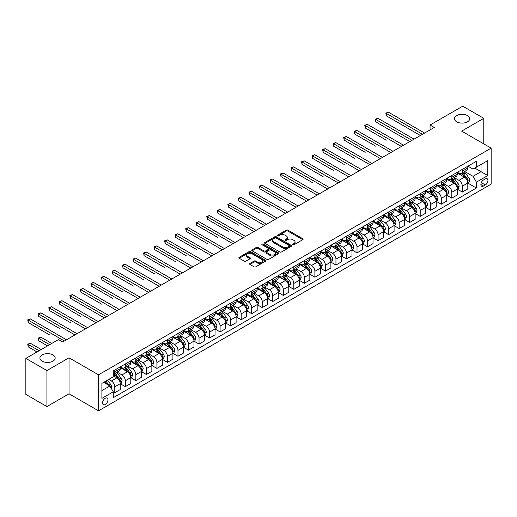 <?xml version="1.0" encoding="UTF-8"?>
<svg xmlns="http://www.w3.org/2000/svg" width="517" height="517" viewBox="0 0 517 517"><rect width="100%" height="100%" fill="white"/><g stroke="black" fill="none" stroke-linecap="round" stroke-linejoin="round"><path stroke-width="0.78" d="M292.835 244.761A0.821 0.472 0 0 0 293.992 244.761L302.781 239.688A1.17 0.672 0 0 0 303.124 239.209A1.17 0.672 0 0 0 302.781 238.731L287.898 230.136A1.17 0.672 0 0 0 286.244 230.136L277.455 235.209A0.821 0.472 0 0 0 277.215 235.545A0.821 0.472 0 0 0 277.455 235.881A0.821 0.472 0 0 0 278.611 235.881L279.749 235.222A3.742 2.158 0 0 1 285.041 235.222L286.282 235.939A3.742 2.158 0 0 1 287.381 237.465A3.742 2.158 0 0 1 286.282 238.996L285.145 239.649A0.821 0.472 0 0 0 284.906 239.985A0.821 0.472 0 0 0 285.145 240.321A0.821 0.472 0 0 0 286.302 240.321L287.439 239.662A3.742 2.158 0 0 1 292.732 239.662L293.973 240.379A3.742 2.158 0 0 1 295.071 241.904A3.742 2.158 0 0 1 293.973 243.436L292.835 244.089A0.821 0.472 0 0 0 292.596 244.425A0.821 0.472 0 0 0 292.835 244.761L292.835 244.089M52.941 354.927A7.626 4.401 0 0 0 44.63 353.971A7.626 4.401 0 0 0 39.919 358.035A7.626 4.401 0 0 0 42.155 361.15A7.626 4.401 0 0 0 50.466 362.107A7.626 4.401 0 0 0 55.17 358.035A7.626 4.401 0 0 0 52.941 354.927M467.471 115.595A7.626 4.401 0 0 0 459.161 114.638A7.626 4.401 0 0 0 454.456 118.71A7.626 4.401 0 0 0 456.692 121.818A7.626 4.401 0 0 0 465.003 122.775A7.626 4.401 0 0 0 469.707 118.71A7.626 4.401 0 0 0 467.471 115.595M105.261 404.494A3.813 2.204 120 0 0 107.749 401.134A3.813 2.204 120 0 0 107.168 398.077A3.813 2.204 120 0 0 105.261 398.264A3.813 2.204 120 0 0 102.767 401.625A3.813 2.204 120 0 0 103.355 404.682A3.813 2.204 120 0 0 105.261 404.494M249.937 263.463A1.17 0.672 0 0 0 249.595 263.941A1.17 0.672 0 0 0 249.937 264.42L254.112 266.83A1.17 0.672 0 0 0 255.766 266.83L265.525 261.195A1.17 0.672 0 0 0 265.867 260.717A1.17 0.672 0 0 0 265.525 260.245L250.635 251.65A1.17 0.672 0 0 0 248.981 251.65L239.222 257.279A1.17 0.672 0 0 0 238.88 257.757A1.17 0.672 0 0 0 239.222 258.235L244.27 261.15A1.17 0.672 0 0 0 245.924 261.15L250.099 258.739A1.17 0.672 0 0 0 250.441 258.261A1.17 0.672 0 0 0 250.099 257.783L247.598 256.342A3.128 1.809 0 0 1 246.68 255.062A3.128 1.809 0 0 1 248.612 253.395A3.128 1.809 0 0 1 252.025 253.782L261.822 259.444A3.128 1.809 0 0 1 262.739 260.717A3.128 1.809 0 0 1 260.807 262.39A3.128 1.809 0 0 1 257.401 261.996L255.766 261.053A1.17 0.672 0 0 0 254.112 261.053L249.937 263.463L249.937 264.42L254.112 262.029L254.112 261.053M69.032 357.796L46.911 370.566L25.85 358.404L25.85 394.4L46.911 406.562L69.032 393.792L98.521 410.821L98.521 374.819L69.032 357.796L69.032 393.792M483.776 143.881L483.776 118.341L461.662 131.111L491.15 148.14L98.521 374.819M483.776 118.341L462.715 106.179L430.066 125.03L430.066 129.896M25.85 358.404L58.499 339.553L62.712 341.983L434.28 127.466L430.066 125.03M279.833 251.979A1.17 0.672 0 0 0 281.487 251.979L291.245 246.35A1.17 0.672 0 0 0 291.588 245.872A1.17 0.672 0 0 0 291.245 245.394L276.356 236.799A1.17 0.672 0 0 0 274.701 236.799L264.943 242.434A1.17 0.672 0 0 0 264.601 242.912A1.17 0.672 0 0 0 264.943 243.384L279.833 251.979M262.416 244.935A0.821 0.472 0 0 1 263.25 245.052L278.366 253.782L268.627 259.405A1.17 0.672 0 0 1 266.972 259.405L252.083 250.81L252.083 249.86A1.17 0.672 0 0 0 251.74 250.331A1.17 0.672 0 0 0 252.083 250.81M252.083 249.86L256.264 247.443A1.17 0.672 0 0 1 257.918 247.443L263.954 250.932A1.17 0.672 0 0 0 265.609 250.932L268.375 249.33A1.17 0.672 0 0 0 268.717 248.851A1.17 0.672 0 0 0 268.375 248.38L262.093 244.748A0.821 0.472 0 0 1 261.854 244.412A0.821 0.472 0 0 1 262.358 243.979A0.821 0.472 0 0 1 263.25 244.082L278.385 252.819A1.17 0.672 0 0 1 278.728 253.298A1.17 0.672 0 0 1 278.385 253.769L278.385 252.819M485.334 178.927L483.485 180A3.697 2.133 120 0 0 481.068 183.257A3.697 2.133 120 0 0 481.637 186.217A3.697 2.133 120 0 0 483.485 186.03L485.334 184.963A3.697 2.133 120 0 0 487.751 181.706A3.697 2.133 120 0 0 487.182 178.746A3.697 2.133 120 0 0 485.334 178.927M98.521 410.821L491.15 184.136L491.15 148.14M467.937 166.164L473.036 169.104L476.403 167.159L476.403 161.272L113.262 370.928L113.262 376.815L101.888 383.381L101.888 398.368L113.262 391.796L113.262 397.683L476.403 188.026L476.403 182.139L473.036 176.303L464.66 171.47M476.403 167.159L487.777 160.593L487.777 175.573L476.403 182.139M46.911 370.566L46.911 406.562M474.806 168.083L481.036 171.683L481.036 164.484L487.777 160.593M473.036 176.303L481.036 171.683L487.777 175.573M101.888 390.581L109.895 385.96L103.659 382.36M113.262 391.847L114.78 392.72L114.78 386.839A4.769 2.753 -120 0 0 111.413 380.997L108.712 379.439M114.78 392.72L120.261 389.559L120.261 383.672A4.769 2.753 -120 0 0 116.887 377.837L113.262 375.743M120.383 383.795L125.314 386.638L125.314 380.758A4.769 2.753 -120 0 0 121.941 374.915L117.107 372.124M125.314 386.638L130.788 383.478L130.788 377.591A4.769 2.753 -120 0 0 127.421 371.755L120.261 367.619M130.917 377.714L135.848 380.564L135.848 374.676A4.769 2.753 -120 0 0 132.475 368.841L127.634 366.042M135.848 380.564L141.322 377.397L141.322 371.516A4.769 2.753 -120 0 0 137.949 365.674L130.788 361.538M141.451 371.633L146.376 374.482L146.376 368.595A4.769 2.753 -120 0 0 143.009 362.76L138.168 359.961M146.376 374.482L151.856 371.316L151.856 365.435A4.769 2.753 -120 0 0 148.482 359.593L141.322 355.463M151.979 365.551L156.91 368.401L156.91 362.514A4.769 2.753 -120 0 0 153.536 356.678L148.702 353.88M156.91 368.401L162.383 365.241L162.383 359.354A4.769 2.753 -120 0 0 159.016 353.512L151.856 349.382M162.512 359.477L167.443 362.32L167.443 356.433A4.769 2.753 -120 0 0 164.07 350.597L159.23 347.805M167.443 362.32L172.917 359.16L172.917 353.273A4.769 2.753 -120 0 0 169.55 347.437L162.383 343.301M173.046 353.395L177.971 356.239L177.971 350.352A4.769 2.753 -120 0 0 174.604 344.516L169.763 341.724M177.971 356.239L183.451 353.079L183.451 347.191A4.769 2.753 -120 0 0 180.078 341.356L172.917 337.22M183.574 347.314L188.505 350.158L188.505 344.27A4.769 2.753 -120 0 0 185.138 338.435L180.297 335.643M188.505 350.158L193.978 346.997L193.978 341.11A4.769 2.753 -120 0 0 190.611 335.274L183.451 331.138M194.108 341.233L199.039 344.076L199.039 338.189A4.769 2.753 -120 0 0 195.665 332.353L190.825 329.562M199.039 344.076L204.512 340.916L204.512 335.029A4.769 2.753 -120 0 0 201.145 329.193L193.978 325.057M204.642 335.152L209.566 337.995L209.566 332.114A4.769 2.753 -120 0 0 206.199 326.272L201.359 323.48M209.566 337.995L215.046 334.835L215.046 328.948A4.769 2.753 -120 0 0 211.673 323.112L204.512 318.976M215.169 329.07L220.1 331.914L220.1 326.033A4.769 2.753 -120 0 0 216.733 320.191L211.892 317.399M220.1 331.914L225.58 328.754L225.58 322.867A4.769 2.753 -120 0 0 222.207 317.031L215.046 312.895M225.703 322.989L230.634 325.839L230.634 319.952A4.769 2.753 -120 0 0 227.26 314.11L222.426 311.318M230.634 325.839L236.107 322.673L236.107 316.785A4.769 2.753 -120 0 0 232.74 310.95L225.58 306.814M236.237 316.908L241.168 319.758L241.168 313.871A4.769 2.753 -120 0 0 237.794 308.035L232.954 305.237M241.168 319.758L246.641 316.591L246.641 310.711A4.769 2.753 -120 0 0 243.268 304.868L236.107 300.732M246.771 310.827L251.695 313.677L251.695 307.789A4.769 2.753 -120 0 0 248.328 301.954L243.488 299.156M251.695 313.677L257.175 310.51L257.175 304.629A4.769 2.753 -120 0 0 253.802 298.787L246.641 294.658M257.298 304.746L262.229 307.596L262.229 301.708A4.769 2.753 -120 0 0 258.855 295.873L254.021 293.074M262.229 307.596L267.703 304.435L267.703 298.548A4.769 2.753 -120 0 0 264.336 292.706L257.175 288.576M267.832 298.671L272.763 301.514L272.763 295.627A4.769 2.753 -120 0 0 269.389 289.791L264.549 287M272.763 301.514L278.236 298.354L278.236 292.467A4.769 2.753 -120 0 0 274.87 286.631L267.703 282.495M278.366 292.59L283.29 295.433L283.29 289.546A4.769 2.753 -120 0 0 279.923 283.71L275.083 280.918M283.29 295.433L288.77 292.273L288.77 286.386A4.769 2.753 -120 0 0 285.397 280.55L278.236 276.414M288.893 286.508L293.824 289.352L293.824 283.465A4.769 2.753 -120 0 0 290.451 277.629L285.617 274.837M293.824 289.352L299.298 286.192L299.298 280.304A4.769 2.753 -120 0 0 295.931 274.469L288.77 270.333M299.427 280.427L304.358 283.271L304.358 277.383A4.769 2.753 -120 0 0 300.984 271.548L296.144 268.756M304.358 283.271L309.832 280.111L309.832 274.223A4.769 2.753 -120 0 0 306.465 268.388L299.298 264.252M309.961 274.346L314.885 277.19L314.885 271.309A4.769 2.753 -120 0 0 311.518 265.467L306.678 262.675M314.885 277.19L320.366 274.029L320.366 268.142A4.769 2.753 -120 0 0 316.992 262.306L309.832 258.17M320.488 268.265L325.419 271.108L325.419 265.227A4.769 2.753 -120 0 0 322.052 259.385L317.212 256.594M325.419 271.108L330.899 267.948L330.899 262.061A4.769 2.753 -120 0 0 327.526 256.225L320.366 252.089M331.022 262.184L335.953 265.034L335.953 259.146A4.769 2.753 -120 0 0 332.58 253.304L327.746 250.512M335.953 265.034L341.427 261.867L341.427 255.98A4.769 2.753 -120 0 0 338.06 250.144L330.899 246.008M341.556 256.102L346.48 258.952L346.48 253.065A4.769 2.753 -120 0 0 343.114 247.229L338.273 244.431M346.48 258.952L351.961 255.786L351.961 249.905A4.769 2.753 -120 0 0 348.587 244.063L341.427 239.933M352.083 250.021L357.014 252.871L357.014 246.984A4.769 2.753 -120 0 0 353.647 241.148L348.807 238.35M357.014 252.871L362.495 249.705L362.495 243.824A4.769 2.753 -120 0 0 359.121 237.982L351.961 233.852M362.617 243.946L367.548 246.79L367.548 240.903A4.769 2.753 -120 0 0 364.175 235.067L359.341 232.269M367.548 246.79L373.022 243.63L373.022 237.742A4.769 2.753 -120 0 0 369.655 231.907L362.495 227.771M373.151 237.865L378.082 240.709L378.082 234.821A4.769 2.753 -120 0 0 374.709 228.986L369.868 226.194M378.082 240.709L383.556 237.549L383.556 231.661A4.769 2.753 -120 0 0 380.189 225.826L373.022 221.69M383.685 231.784L388.61 234.628L388.61 228.74A4.769 2.753 -120 0 0 385.243 222.905L380.402 220.113M388.61 234.628L394.09 231.467L394.09 225.58A4.769 2.753 -120 0 0 390.716 219.744L383.556 215.608M394.212 225.703L399.143 228.546L399.143 222.659A4.769 2.753 -120 0 0 395.77 216.823L390.936 214.032M399.143 228.546L404.617 225.386L404.617 219.499A4.769 2.753 -120 0 0 401.25 213.663L394.09 209.527M404.746 219.622L409.677 222.465L409.677 216.578A4.769 2.753 -120 0 0 406.304 210.742L401.463 207.95M409.677 222.465L415.151 219.305L415.151 213.418A4.769 2.753 -120 0 0 411.784 207.582L404.617 203.446M415.28 213.54L420.205 216.384L420.205 210.503A4.769 2.753 -120 0 0 416.838 204.661L411.997 201.869M420.205 216.384L425.685 213.224L425.685 207.336A4.769 2.753 -120 0 0 422.311 201.501L415.151 197.365M425.808 207.459L430.739 210.303L430.739 204.422A4.769 2.753 -120 0 0 427.372 198.58L422.531 195.788M430.739 210.303L436.219 207.143L436.219 201.255A4.769 2.753 -120 0 0 432.845 195.42L425.685 191.284M436.342 201.378L441.272 204.228L441.272 198.341A4.769 2.753 -120 0 0 437.899 192.505L433.059 189.707M441.272 204.228L446.746 201.061L446.746 195.18A4.769 2.753 -120 0 0 443.379 189.338L436.219 185.202M446.875 195.297L451.8 198.147L451.8 192.259A4.769 2.753 -120 0 0 448.433 186.424L443.592 183.625M451.8 198.147L457.28 194.98L457.28 189.099A4.769 2.753 -120 0 0 453.907 183.257L446.746 179.128M457.403 189.216L462.334 192.065L462.334 186.178A4.769 2.753 -120 0 0 458.967 180.343L454.126 177.544M462.334 192.065L467.814 188.905L467.814 183.018A4.769 2.753 -120 0 0 464.44 177.176L457.28 173.046M457.403 172.239L458.967 173.143A4.769 2.753 -120 0 0 461.345 173.376A4.769 2.753 -120 0 0 462.334 171.198L462.334 169.395M446.875 178.32L448.433 179.225A4.769 2.753 -120 0 0 450.818 179.457A4.769 2.753 -120 0 0 451.8 177.273L451.8 175.476M436.342 184.401L437.899 185.299A4.769 2.753 -120 0 0 440.284 185.538A4.769 2.753 -120 0 0 441.272 183.354L441.272 181.557M425.808 190.482L427.372 191.38A4.769 2.753 -120 0 0 429.75 191.62A4.769 2.753 -120 0 0 430.739 189.435L430.739 187.639M415.28 196.563L416.838 197.462A4.769 2.753 -120 0 0 419.222 197.701A4.769 2.753 -120 0 0 420.205 195.516L420.205 193.72M404.746 202.645L406.304 203.543A4.769 2.753 -120 0 0 408.688 203.782A4.769 2.753 -120 0 0 409.677 201.598L409.677 199.801M394.212 208.726L395.77 209.624A4.769 2.753 -120 0 0 398.155 209.863A4.769 2.753 -120 0 0 399.143 207.679L399.143 205.876M383.685 214.807L385.243 215.705A4.769 2.753 -120 0 0 387.627 215.938A4.769 2.753 -120 0 0 388.61 213.76L388.61 211.957M373.151 220.888L374.709 221.787A4.769 2.753 -120 0 0 377.093 222.019A4.769 2.753 -120 0 0 378.082 219.841L378.082 218.038M362.617 226.963L364.175 227.868A4.769 2.753 -120 0 0 366.559 228.1A4.769 2.753 -120 0 0 367.548 225.923L367.548 224.12M352.083 233.044L353.647 233.949A4.769 2.753 -120 0 0 356.026 234.182A4.769 2.753 -120 0 0 357.014 232.004L357.014 230.201M341.556 239.125L343.114 240.03A4.769 2.753 -120 0 0 345.498 240.263A4.769 2.753 -120 0 0 346.48 238.078L346.48 236.282M331.022 245.207L332.58 246.105A4.769 2.753 -120 0 0 334.964 246.344A4.769 2.753 -120 0 0 335.953 244.16L335.953 242.363M320.488 251.288L322.052 252.186A4.769 2.753 -120 0 0 324.43 252.425A4.769 2.753 -120 0 0 325.419 250.241L325.419 248.444M309.961 257.369L311.518 258.267A4.769 2.753 -120 0 0 313.903 258.506A4.769 2.753 -120 0 0 314.885 256.322L314.885 254.526M299.427 263.45L300.984 264.349A4.769 2.753 -120 0 0 303.369 264.588A4.769 2.753 -120 0 0 304.358 262.403L304.358 260.607M288.893 269.531L290.451 270.43A4.769 2.753 -120 0 0 292.835 270.669A4.769 2.753 -120 0 0 293.824 268.485L293.824 266.682M278.366 275.613L279.923 276.511A4.769 2.753 -120 0 0 282.308 276.744A4.769 2.753 -120 0 0 283.29 274.566L283.29 272.763M267.832 281.694L269.389 282.592A4.769 2.753 -120 0 0 271.774 282.825A4.769 2.753 -120 0 0 272.763 280.647L272.763 278.844M257.298 287.769L258.855 288.673A4.769 2.753 -120 0 0 261.24 288.906A4.769 2.753 -120 0 0 262.229 286.728L262.229 284.925M246.764 293.85L248.328 294.755A4.769 2.753 -120 0 0 250.706 294.987A4.769 2.753 -120 0 0 251.695 292.809L251.695 291.006M236.237 299.931L237.794 300.836A4.769 2.753 -120 0 0 240.179 301.068A4.769 2.753 -120 0 0 241.168 298.884L241.168 297.088M225.703 306.012L227.26 306.911A4.769 2.753 -120 0 0 229.645 307.15A4.769 2.753 -120 0 0 230.634 304.965L230.634 303.169M215.169 312.094L216.733 312.992A4.769 2.753 -120 0 0 219.111 313.231A4.769 2.753 -120 0 0 220.1 311.047L220.1 309.25M204.642 318.175L206.199 319.073A4.769 2.753 -120 0 0 208.584 319.312A4.769 2.753 -120 0 0 209.566 317.128L209.566 315.331M194.108 324.256L195.665 325.154A4.769 2.753 -120 0 0 198.05 325.393A4.769 2.753 -120 0 0 199.039 323.209L199.039 321.406M183.574 330.337L185.138 331.235A4.769 2.753 -120 0 0 187.516 331.475A4.769 2.753 -120 0 0 188.505 329.29L188.505 327.487M173.046 336.418L174.604 337.317A4.769 2.753 -120 0 0 176.988 337.549A4.769 2.753 -120 0 0 177.971 335.371L177.971 333.568M162.512 342.5L164.07 343.398A4.769 2.753 -120 0 0 166.455 343.631A4.769 2.753 -120 0 0 167.443 341.453L167.443 339.65M151.979 348.574L153.536 349.479A4.769 2.753 -120 0 0 155.921 349.712A4.769 2.753 -120 0 0 156.91 347.534L156.91 345.731M141.451 354.656L143.009 355.56A4.769 2.753 -120 0 0 145.393 355.793A4.769 2.753 -120 0 0 146.376 353.609L146.376 351.812M130.917 360.737L132.475 361.635A4.769 2.753 -120 0 0 134.859 361.874A4.769 2.753 -120 0 0 135.848 359.69L135.848 357.893M120.383 366.818L121.941 367.716A4.769 2.753 -120 0 0 124.326 367.955A4.769 2.753 -120 0 0 125.314 365.771L125.314 363.974M467.937 183.141L476.403 188.026M461.345 173.376L466.825 170.216A4.769 2.753 -120 0 0 467.814 168.031L467.814 166.235M450.818 179.457L456.291 176.297A4.769 2.753 -120 0 0 457.28 174.113L457.28 172.316M440.284 185.538L445.757 182.378A4.769 2.753 -120 0 0 446.746 180.194L446.746 178.397M429.75 191.62L435.23 188.459A4.769 2.753 -120 0 0 436.219 186.275L436.219 184.472M419.222 197.701L424.696 194.541A4.769 2.753 -120 0 0 425.685 192.356L425.685 190.553M408.688 203.782L414.162 200.615A4.769 2.753 -120 0 0 415.151 198.438L415.151 196.634M398.155 209.863L403.635 206.697A4.769 2.753 -120 0 0 404.617 204.519L404.617 202.716M387.627 215.938L393.101 212.778A4.769 2.753 -120 0 0 394.09 210.6L394.09 208.797M377.093 222.019L382.567 218.859A4.769 2.753 -120 0 0 383.556 216.675L383.556 214.878M366.559 228.1L372.04 224.94A4.769 2.753 -120 0 0 373.022 222.756L373.022 220.959M356.026 234.182L361.506 231.021A4.769 2.753 -120 0 0 362.495 228.837L362.495 227.041M345.498 240.263L350.972 237.103A4.769 2.753 -120 0 0 351.961 234.918L351.961 233.122M334.964 246.344L340.438 243.184A4.769 2.753 -120 0 0 341.427 241L341.427 239.203M324.43 252.425L329.911 249.265A4.769 2.753 -120 0 0 330.899 247.081L330.899 245.278M313.903 258.506L319.377 255.34A4.769 2.753 -120 0 0 320.366 253.162L320.366 251.359M303.369 264.588L308.843 261.421A4.769 2.753 -120 0 0 309.832 259.243L309.832 257.44M292.835 270.669L298.315 267.502A4.769 2.753 -120 0 0 299.298 265.324L299.298 263.521M282.308 276.744L287.782 273.583A4.769 2.753 -120 0 0 288.77 271.406L288.77 269.603M271.774 282.825L277.248 279.665A4.769 2.753 -120 0 0 278.236 277.48L278.236 275.684M261.24 288.906L266.72 285.746A4.769 2.753 -120 0 0 267.703 283.562L267.703 281.765M250.706 294.987L256.186 291.827A4.769 2.753 -120 0 0 257.175 289.643L257.175 287.846M240.179 301.068L245.653 297.908A4.769 2.753 -120 0 0 246.641 295.724L246.641 293.927M229.645 307.15L235.125 303.99A4.769 2.753 -120 0 0 236.107 301.805L236.107 300.009M219.111 313.231L224.591 310.071A4.769 2.753 -120 0 0 225.58 307.886L225.58 306.083M208.584 319.312L214.057 316.145A4.769 2.753 -120 0 0 215.046 313.968L215.046 312.165M198.05 325.393L203.524 322.227A4.769 2.753 -120 0 0 204.512 320.049L204.512 318.246M187.516 331.475L192.996 328.308A4.769 2.753 -120 0 0 193.978 326.13L193.978 324.327M176.988 337.549L182.462 334.389A4.769 2.753 -120 0 0 183.451 332.211L183.451 330.408M166.455 343.631L171.928 340.47A4.769 2.753 -120 0 0 172.917 338.286L172.917 336.489M155.921 349.712L161.401 346.552A4.769 2.753 -120 0 0 162.383 344.367L162.383 342.571M145.393 355.793L150.867 352.633A4.769 2.753 -120 0 0 151.856 350.448L151.856 348.652M134.859 361.874L140.333 358.714A4.769 2.753 -120 0 0 141.322 356.53L141.322 354.733M124.326 367.955L129.806 364.795A4.769 2.753 -120 0 0 130.788 362.611L130.788 360.808M113.262 374.23A4.769 2.753 -120 0 0 113.792 374.037L119.272 370.876A4.769 2.753 -120 0 0 120.261 368.692L120.261 366.889M113.792 374.037A4.769 2.753 -120 0 0 114.78 371.852L114.78 370.056M109.895 385.96L113.262 391.796M293.165 244.877L293.973 244.405A3.742 2.158 0 0 0 295.071 242.88L295.071 241.904M287.381 237.465L287.381 238.44A3.742 2.158 0 0 1 286.282 239.966L285.474 240.437M302.781 238.731L302.781 239.688L287.898 231.112A1.17 0.672 0 0 0 286.244 231.112L277.784 235.991M291.245 245.394L291.245 246.35L276.356 237.768A1.17 0.672 0 0 0 274.701 237.768L264.962 243.397M289.177 246.202A0.821 0.472 0 0 0 289.417 245.872A0.821 0.472 0 0 0 289.177 245.536L276.11 237.994A0.821 0.472 0 0 0 274.954 237.994L273.752 238.686A3.742 2.158 0 0 0 272.659 240.211A3.742 2.158 0 0 0 273.752 241.743L282.683 246.893A3.742 2.158 0 0 0 287.975 246.893L289.177 246.202L289.177 247.178A0.821 0.472 0 0 0 289.417 246.842L289.417 245.872M272.659 240.211L272.659 241.187A3.742 2.158 0 0 0 273.752 242.712L273.752 241.743M289.177 247.178L287.975 247.869A3.742 2.158 0 0 1 282.683 247.869L273.752 242.712M252.102 250.823L256.264 248.418L256.264 247.443M268.717 248.851L268.717 249.827A1.17 0.672 0 0 1 268.375 250.306L265.609 251.902A1.17 0.672 0 0 1 263.954 251.902L257.918 248.418A1.17 0.672 0 0 0 256.264 248.418M270.217 254.545A3.128 1.809 0 0 0 273.629 254.939A3.128 1.809 0 0 0 275.561 253.272A3.128 1.809 0 0 0 274.643 251.992L271.192 250.002A1.17 0.672 0 0 0 269.538 250.002L266.766 251.598A1.17 0.672 0 0 0 266.423 252.076A1.17 0.672 0 0 0 266.766 252.554L270.217 254.545L270.217 255.521A3.128 1.809 0 0 0 273.629 255.915A3.128 1.809 0 0 0 275.561 254.241L275.561 253.272M266.423 252.076L266.423 253.052A1.17 0.672 0 0 0 266.766 253.53L266.766 252.554M270.217 255.521L266.766 253.53M262.739 260.717L262.739 261.692A3.128 1.809 0 0 1 260.807 263.36A3.128 1.809 0 0 1 257.401 262.972L255.766 262.029A1.17 0.672 0 0 0 254.112 262.029M246.68 255.062L246.68 256.031A3.128 1.809 0 0 0 247.598 257.311L247.598 256.342M250.086 258.746L247.598 257.311M265.512 261.208L250.635 252.619A1.17 0.672 0 0 0 248.981 252.619L239.242 258.248M467.814 183.212L468.822 182.63L469.662 180.194A3.16 1.822 -120 0 0 468.654 177.505L465.216 172.911A9.119 5.26 -120 0 0 464.221 171.722M460.796 175.076A9.119 5.26 -120 0 0 458.928 173.124M467.523 181.28L467.963 180.33A3.16 1.822 -120 0 0 467.058 178.43L463.613 173.835A9.119 5.26 -120 0 0 462.618 172.646M461.771 173.13A7.568 4.369 60 0 1 463.012 174.546L465.927 178.436M386.296 140.139L365.228 127.977L365.228 125.541L367.335 124.326L403.525 145.219M461.61 173.227A9.119 5.26 60 0 1 462.605 174.416L464.893 177.473M422.479 134.271L386.296 113.385L388.403 112.163L424.586 133.056M420.373 135.493L386.296 115.814L386.296 113.385L385.831 113.113L388.403 112.163M386.296 115.814L385.831 113.113M457.28 189.293L458.288 188.705L459.135 186.275A3.16 1.822 -120 0 0 458.127 183.587L454.682 178.992A9.119 5.26 -120 0 0 453.687 177.803M450.262 181.157A9.119 5.26 -120 0 0 448.401 179.199M456.989 187.354L457.429 186.411A3.16 1.822 -120 0 0 456.524 184.511L453.079 179.916A9.119 5.26 -120 0 0 452.084 178.727M451.238 179.212A7.568 4.369 60 0 1 452.478 180.627L455.393 184.517M375.762 146.214L354.701 134.058L354.701 131.622L356.808 130.407L392.991 151.3M451.076 179.309A9.119 5.26 60 0 1 452.071 180.498L454.359 183.554M446.746 195.374L447.761 194.786L448.601 192.356A3.16 1.822 -120 0 0 447.593 189.668L444.148 185.073A9.119 5.26 -120 0 0 443.153 183.878M439.734 187.238A9.119 5.26 -120 0 0 437.867 185.28M446.462 193.436L446.895 192.492A3.16 1.822 -120 0 0 445.99 190.592L442.552 185.997A9.119 5.26 -120 0 0 441.557 184.802M440.704 185.293A7.568 4.369 60 0 1 441.951 186.708L444.859 190.592M365.228 152.295L344.167 140.133L344.167 137.703L346.274 136.488L382.464 157.381M440.542 185.39A9.119 5.26 60 0 1 441.537 186.579L443.825 189.636M436.219 201.456L437.227 200.867L438.067 198.438A3.16 1.822 -120 0 0 437.059 195.749L433.621 191.154A9.119 5.26 -120 0 0 432.626 189.959M429.2 193.313A9.119 5.26 -120 0 0 427.333 191.361M435.928 199.517L436.361 198.573A3.16 1.822 -120 0 0 435.463 196.673L432.018 192.078A9.119 5.26 -120 0 0 431.023 190.883M430.176 191.374A7.568 4.369 60 0 1 431.417 192.789L434.332 196.673M354.701 158.376L333.633 146.214L333.633 143.784L335.74 142.569L371.93 163.462M430.015 191.471A9.119 5.26 60 0 1 431.004 192.66L433.298 195.717M411.952 140.353L375.762 119.459L377.869 118.244L414.059 139.138M409.845 141.574L375.762 121.896L375.762 119.459L375.297 119.194L377.869 118.244M375.762 121.896L375.297 119.194M401.418 146.434L364.769 125.276L367.335 124.326M365.228 127.977L364.769 125.276M390.884 152.515L354.235 131.357L356.808 130.407M354.701 134.058L354.235 131.357M425.685 207.53L426.693 206.949L427.54 204.519A3.16 1.822 -120 0 0 426.531 201.83L423.087 197.236A9.119 5.26 -120 0 0 422.092 196.04M418.667 199.394A9.119 5.26 -120 0 0 416.799 197.442M425.394 205.598L425.834 204.654A3.16 1.822 -120 0 0 424.929 202.754L421.484 198.16A9.119 5.26 -120 0 0 420.489 196.964M419.642 197.455A7.568 4.369 60 0 1 420.883 198.871L423.798 202.754M344.167 164.458L323.106 152.295L323.106 149.865L325.206 148.65L361.396 169.544M419.481 197.552A9.119 5.26 60 0 1 420.476 198.741L422.764 201.798M380.357 158.596L343.702 137.438L346.274 136.488M344.167 140.133L343.702 137.438M415.151 213.611L416.166 213.03L417.006 210.6A3.16 1.822 -120 0 0 415.998 207.912L412.553 203.31A9.119 5.26 -120 0 0 411.558 202.121M408.139 205.475A9.119 5.26 -120 0 0 406.272 203.524M414.867 211.679L415.3 210.729A3.16 1.822 -120 0 0 414.395 208.836L410.957 204.234A9.119 5.26 -120 0 0 409.962 203.045M409.109 203.536A7.568 4.369 60 0 1 410.356 204.945L413.264 208.836M333.633 170.539L312.572 158.376L312.572 155.947L314.679 154.732L350.862 175.625M408.947 203.627A9.119 5.26 60 0 1 409.942 204.822L412.23 207.879M404.617 219.693L405.632 219.111L406.472 216.675A3.16 1.822 -120 0 0 405.464 213.986L402.026 209.391A9.119 5.26 -120 0 0 401.03 208.202M397.605 211.556A9.119 5.26 -120 0 0 395.738 209.605M404.333 217.76L404.766 216.81A3.16 1.822 -120 0 0 403.867 214.91L400.423 210.316A9.119 5.26 -120 0 0 399.428 209.127M398.581 209.618A7.568 4.369 60 0 1 399.822 211.026L402.737 214.917M323.106 176.62L302.038 164.458L302.038 162.028L304.145 160.813L340.335 181.7M398.413 209.708A9.119 5.26 60 0 1 399.408 210.904L401.703 213.954M394.09 225.774L395.098 225.192L395.938 222.756A3.16 1.822 -120 0 0 394.936 220.068L391.492 215.473A9.119 5.26 -120 0 0 390.497 214.284M387.071 217.638A9.119 5.26 -120 0 0 385.204 215.686M393.799 223.842L394.238 222.892A3.16 1.822 -120 0 0 393.334 220.992L389.889 216.397A9.119 5.26 -120 0 0 388.894 215.208M388.047 215.699A7.568 4.369 60 0 1 389.288 217.108L392.203 220.998M312.572 182.701L291.504 170.539L291.504 168.109L293.611 166.888L329.801 187.781M387.886 215.789A9.119 5.26 60 0 1 388.881 216.985L391.169 220.035M383.556 231.855L384.564 231.273L385.411 228.837A3.16 1.822 -120 0 0 384.402 226.149L380.958 221.554A9.119 5.26 -120 0 0 379.963 220.365M376.538 223.719A9.119 5.26 -120 0 0 374.676 221.767M383.271 229.923L383.704 228.973A3.16 1.822 -120 0 0 382.8 227.073L379.355 222.478A9.119 5.26 -120 0 0 378.366 221.289M377.513 221.78A7.568 4.369 60 0 1 378.754 223.189L381.669 227.079M302.038 188.783L280.977 176.62L280.977 174.184L283.083 172.969L319.267 193.862M377.352 221.871A9.119 5.26 60 0 1 378.347 223.06L380.635 226.116M373.022 237.936L374.037 237.355L374.877 234.918A3.16 1.822 -120 0 0 373.869 232.23L370.424 227.635A9.119 5.26 -120 0 0 369.435 226.446M366.01 229.8A9.119 5.26 -120 0 0 364.142 227.848M372.738 236.004L373.171 235.054A3.16 1.822 -120 0 0 372.266 233.154L368.828 228.559A9.119 5.26 -120 0 0 367.833 227.37M366.986 227.855A7.568 4.369 60 0 1 368.227 229.27L371.141 233.161M291.504 194.864L270.443 182.701L270.443 180.265L272.549 179.05L308.739 199.943M366.818 227.952A9.119 5.26 60 0 1 367.813 229.141L370.101 232.198M369.823 164.677L333.174 143.519L335.74 142.569M333.633 146.214L333.174 143.519M359.289 170.759L322.64 149.6L325.206 148.65M323.106 152.295L322.64 149.6M348.755 176.84L312.106 155.675L314.679 154.732M312.572 158.376L312.106 155.675M338.228 182.921L301.573 161.756L304.145 160.813M302.038 164.458L301.573 161.756M327.694 189.002L291.045 167.838L293.611 166.888M291.504 170.539L291.045 167.838M362.495 244.018L363.503 243.429L364.343 241A3.16 1.822 -120 0 0 363.335 238.311L359.897 233.716A9.119 5.26 -120 0 0 358.901 232.527M355.476 235.881A9.119 5.26 -120 0 0 353.609 233.93M362.204 242.085L362.643 241.135A3.16 1.822 -120 0 0 361.738 239.235L358.294 234.64A9.119 5.26 -120 0 0 357.299 233.451M356.452 233.936A7.568 4.369 60 0 1 357.693 235.351L360.608 239.242M280.977 200.945L259.909 188.783L259.909 186.346L262.016 185.131L298.206 206.025M356.291 234.033A9.119 5.26 60 0 1 357.286 235.222L359.573 238.279M317.16 195.077L280.511 173.919L283.083 172.969M280.977 176.62L280.511 173.919M351.961 250.099L352.969 249.511L353.815 247.081A3.16 1.822 -120 0 0 352.807 244.392L349.363 239.798A9.119 5.26 -120 0 0 348.368 238.602M344.942 241.962A9.119 5.26 -120 0 0 343.081 240.004M351.67 248.16L352.109 247.216A3.16 1.822 -120 0 0 351.205 245.317L347.76 240.722A9.119 5.26 -120 0 0 346.765 239.533M345.918 240.017A7.568 4.369 60 0 1 347.159 241.433L350.074 245.323M270.443 207.02L249.381 194.864L249.381 192.427L251.488 191.212L287.672 212.106M345.757 240.114A9.119 5.26 60 0 1 346.752 241.303L349.04 244.36M306.633 201.158L269.977 180L272.549 179.05M270.443 182.701L269.977 180M341.427 256.18L342.441 255.592L343.282 253.162A3.16 1.822 -120 0 0 342.273 250.474L338.829 245.879A9.119 5.26 -120 0 0 337.834 244.683M334.415 248.044A9.119 5.26 -120 0 0 332.547 246.086M341.142 254.241L341.575 253.298A3.16 1.822 -120 0 0 340.671 251.398L337.233 246.803A9.119 5.26 -120 0 0 336.237 245.607M335.391 246.098A7.568 4.369 60 0 1 336.632 247.514L339.54 251.398M259.909 213.101L238.848 200.939L238.848 198.509L240.954 197.294L277.144 218.187M335.223 246.195A9.119 5.26 60 0 1 336.218 247.385L338.506 250.441M296.099 207.239L259.45 186.081L262.016 185.131M259.909 188.783L259.45 186.081M330.899 262.255L331.908 261.673L332.748 259.243A3.16 1.822 -120 0 0 331.74 256.555L328.301 251.96A9.119 5.26 -120 0 0 327.306 250.764M323.881 254.118A9.119 5.26 -120 0 0 322.013 252.167M330.609 260.322L331.048 259.379A3.16 1.822 -120 0 0 330.143 257.479L326.699 252.884A9.119 5.26 -120 0 0 325.704 251.689M324.857 252.18A7.568 4.369 60 0 1 326.098 253.595L329.012 257.479M249.381 219.182L228.314 207.02L228.314 204.59L230.42 203.375L266.61 224.268M324.695 252.277A9.119 5.26 60 0 1 325.691 253.466L327.978 256.522M285.565 213.321L248.916 192.162L251.488 191.212M249.381 194.864L248.916 192.162M320.366 268.336L321.374 267.754L322.22 265.324A3.16 1.822 -120 0 0 321.212 262.636L317.768 258.035A9.119 5.26 -120 0 0 316.772 256.846M313.347 260.2A9.119 5.26 -120 0 0 311.486 258.248M320.075 266.404L320.514 265.46A3.16 1.822 -120 0 0 319.609 263.56L316.165 258.965A9.119 5.26 -120 0 0 315.17 257.77M314.323 258.261A7.568 4.369 60 0 1 315.564 259.67L318.478 263.56M238.848 225.263L217.786 213.101L217.786 210.671L219.893 209.456L256.077 230.349M314.162 258.358A9.119 5.26 60 0 1 315.157 259.547L317.444 262.604M275.038 219.402L238.382 198.244L240.954 197.294M238.848 200.939L238.382 198.244M309.832 274.417L310.846 273.836L311.686 271.406A3.16 1.822 -120 0 0 310.678 268.717L307.234 264.116A9.119 5.26 -120 0 0 306.238 262.927M302.82 266.281A9.119 5.26 -120 0 0 300.952 264.329M309.547 272.485L309.98 271.535A3.16 1.822 -120 0 0 309.076 269.641L305.637 265.04A9.119 5.26 -120 0 0 304.642 263.851M303.789 264.342A7.568 4.369 60 0 1 305.036 265.751L307.945 269.641M228.314 231.345L207.252 219.182L207.252 216.752L209.359 215.537L245.543 236.431M303.628 264.433A9.119 5.26 60 0 1 304.623 265.628L306.911 268.685M264.504 225.483L227.855 204.325L230.42 203.375M228.314 207.02L227.855 204.325M299.298 280.498L300.312 279.917L301.152 277.48A3.16 1.822 -120 0 0 300.144 274.792L296.706 270.197A9.119 5.26 -120 0 0 295.711 269.008M292.286 272.362A9.119 5.26 -120 0 0 290.418 270.41M299.013 278.566L299.446 277.616A3.16 1.822 -120 0 0 298.548 275.716L295.104 271.121A9.119 5.26 -120 0 0 294.108 269.932M293.262 270.423A7.568 4.369 60 0 1 294.503 271.832L297.417 275.723M217.786 237.426L196.718 225.263L196.718 222.833L198.825 221.612L235.015 242.505M293.1 270.514A9.119 5.26 60 0 1 294.089 271.709L296.383 274.76M288.77 286.58L289.779 285.998L290.625 283.562A3.16 1.822 -120 0 0 289.617 280.873L286.172 276.278A9.119 5.26 -120 0 0 285.177 275.089M281.752 278.443A9.119 5.26 -120 0 0 279.884 276.492M288.48 284.647L288.919 283.697A3.16 1.822 -120 0 0 288.014 281.797L284.57 277.202A9.119 5.26 -120 0 0 283.575 276.013M282.728 276.505A7.568 4.369 60 0 1 283.969 277.913L286.883 281.804M207.252 243.507L186.191 231.345L186.191 228.915L188.291 227.693L224.481 248.587M282.566 276.595A9.119 5.26 60 0 1 283.562 277.791L285.849 280.841M278.236 292.661L279.251 292.079L280.091 289.643A3.16 1.822 -120 0 0 279.083 286.954L275.639 282.36A9.119 5.26 -120 0 0 274.643 281.17M271.218 284.524A9.119 5.26 -120 0 0 269.357 282.573M277.952 290.728L278.385 289.779A3.16 1.822 -120 0 0 277.48 287.879L274.036 283.284A9.119 5.26 -120 0 0 273.047 282.095M272.194 282.586A7.568 4.369 60 0 1 273.441 283.995L276.349 287.885M196.718 249.588L175.657 237.426L175.657 234.989L177.764 233.774L213.948 254.668M272.032 282.676A9.119 5.26 60 0 1 273.028 283.865L275.315 286.922M267.703 298.742L268.717 298.16L269.557 295.724A3.16 1.822 -120 0 0 268.549 293.036L265.105 288.441A9.119 5.26 -120 0 0 264.116 287.252M260.691 290.606A9.119 5.26 -120 0 0 258.823 288.654M267.418 296.81L267.851 295.86A3.16 1.822 -120 0 0 266.946 293.96L263.508 289.365A9.119 5.26 -120 0 0 262.513 288.176M261.667 288.66A7.568 4.369 60 0 1 262.907 290.076L265.822 293.966M186.191 255.669L165.123 243.507L165.123 241.071L167.23 239.856L203.42 260.749M261.499 288.757A9.119 5.26 60 0 1 262.494 289.947L264.782 293.003M257.175 304.823L258.183 304.235L259.023 301.805A3.16 1.822 -120 0 0 258.022 299.117L254.577 294.522A9.119 5.26 -120 0 0 253.582 293.333M250.157 296.687A9.119 5.26 -120 0 0 248.289 294.735M256.884 302.891L257.324 301.941A3.16 1.822 -120 0 0 256.419 300.041L252.975 295.446A9.119 5.26 -120 0 0 251.979 294.257M251.133 294.742A7.568 4.369 60 0 1 252.374 296.157L255.288 300.047M175.657 261.744L154.589 249.588L154.589 247.152L156.696 245.937L192.886 266.83M250.971 294.839A9.119 5.26 60 0 1 251.966 296.028L254.254 299.084M246.641 310.904L247.649 310.316L248.496 307.886A3.16 1.822 -120 0 0 247.488 305.198L244.043 300.603A9.119 5.26 -120 0 0 243.048 299.408M239.623 302.768A9.119 5.26 -120 0 0 237.762 300.81M246.35 308.966L246.79 308.022A3.16 1.822 -120 0 0 245.885 306.122L242.441 301.527A9.119 5.26 -120 0 0 241.445 300.332M240.599 300.823A7.568 4.369 60 0 1 241.84 302.238L244.754 306.129M165.123 267.825L144.062 255.669L144.062 253.233L146.169 252.018L182.352 272.911M240.437 300.92A9.119 5.26 60 0 1 241.433 302.109L243.72 305.166M236.107 316.986L237.122 316.398L237.962 313.968A3.16 1.822 -120 0 0 236.954 311.279L233.51 306.684A9.119 5.26 -120 0 0 232.514 305.489M229.096 308.849A9.119 5.26 -120 0 0 227.228 306.891M235.823 315.047L236.256 314.103A3.16 1.822 -120 0 0 235.351 312.203L231.913 307.609A9.119 5.26 -120 0 0 230.918 306.413M230.071 306.904A7.568 4.369 60 0 1 231.312 308.319L234.227 312.203M154.589 273.907L133.528 261.744L133.528 259.314L135.635 258.099L171.825 278.993M229.903 307.001A9.119 5.26 60 0 1 230.899 308.19L233.186 311.247M225.58 323.06L226.588 322.479L227.428 320.049A3.16 1.822 -120 0 0 226.42 317.36L222.982 312.766A9.119 5.26 -120 0 0 221.987 311.57M218.562 314.924A9.119 5.26 -120 0 0 216.694 312.972M225.289 321.128L225.729 320.185A3.16 1.822 -120 0 0 224.824 318.285L221.379 313.69A9.119 5.26 -120 0 0 220.384 312.494M219.538 312.985A7.568 4.369 60 0 1 220.778 314.401L223.693 318.285M144.062 279.988L122.994 267.825L122.994 265.395L125.101 264.181L161.291 285.074M219.376 313.082A9.119 5.26 60 0 1 220.371 314.271L222.659 317.328M215.046 329.142L216.054 328.56L216.901 326.13A3.16 1.822 -120 0 0 215.893 323.442L212.448 318.84A9.119 5.26 -120 0 0 211.453 317.651M208.028 321.005A9.119 5.26 -120 0 0 206.167 319.054M214.755 327.209L215.195 326.259A3.16 1.822 -120 0 0 214.29 324.366L210.846 319.764A9.119 5.26 -120 0 0 209.85 318.575M209.004 319.067A7.568 4.369 60 0 1 210.245 320.475L213.159 324.366M133.528 286.069L112.467 273.907L112.467 271.477L114.574 270.262L150.757 291.155M208.842 319.157A9.119 5.26 60 0 1 209.837 320.353L212.125 323.409M204.512 335.223L205.527 334.641L206.367 332.211A3.16 1.822 -120 0 0 205.359 329.516L201.914 324.922A9.119 5.26 -120 0 0 200.919 323.732M197.5 327.087A9.119 5.26 -120 0 0 195.633 325.135M204.228 333.291L204.661 332.341A3.16 1.822 -120 0 0 203.756 330.441L200.318 325.846A9.119 5.26 -120 0 0 199.323 324.657M198.47 325.148A7.568 4.369 60 0 1 199.717 326.557L202.625 330.447M122.994 292.15L101.933 279.988L101.933 277.558L104.04 276.343L140.223 297.23M198.308 325.238A9.119 5.26 60 0 1 199.303 326.434L201.591 329.484M193.978 341.304L194.993 340.722L195.833 338.286A3.16 1.822 -120 0 0 194.825 335.598L191.387 331.003A9.119 5.26 -120 0 0 190.392 329.814M186.967 333.168A9.119 5.26 -120 0 0 185.099 331.216M193.694 339.372L194.127 338.422A3.16 1.822 -120 0 0 193.229 336.522L189.784 331.927A9.119 5.26 -120 0 0 188.789 330.738M187.942 331.229A7.568 4.369 60 0 1 189.183 332.638L192.098 336.528M112.467 298.231L91.399 286.069L91.399 283.639L93.506 282.418L129.696 303.311M187.781 331.319A9.119 5.26 60 0 1 188.77 332.515L191.064 335.565M183.451 347.385L184.459 346.804L185.306 344.367A3.16 1.822 -120 0 0 184.298 341.679L180.853 337.084A9.119 5.26 -120 0 0 179.858 335.895M176.433 339.249A9.119 5.26 -120 0 0 174.565 337.297M183.16 345.453L183.6 344.503A3.16 1.822 -120 0 0 182.695 342.603L179.25 338.008A9.119 5.26 -120 0 0 178.255 336.819M177.409 337.31A7.568 4.369 60 0 1 178.649 338.719L181.564 342.609M101.933 304.313L80.872 292.15L80.872 289.72L82.972 288.499L119.162 309.392M177.247 337.401A9.119 5.26 60 0 1 178.242 338.596L180.53 341.647M172.917 353.466L173.932 352.885L174.772 350.448A3.16 1.822 -120 0 0 173.764 347.76L170.319 343.165A9.119 5.26 -120 0 0 169.324 341.976M165.905 345.33A9.119 5.26 -120 0 0 164.038 343.378M172.633 351.534L173.066 350.584A3.16 1.822 -120 0 0 172.161 348.684L168.723 344.089A9.119 5.26 -120 0 0 167.728 342.9M166.875 343.391A7.568 4.369 60 0 1 168.122 344.8L171.03 348.691M91.399 310.394L104.415 317.91M166.713 343.482A9.119 5.26 60 0 1 167.708 344.671L169.996 347.728M162.383 359.548L163.398 358.966L164.238 356.53A3.16 1.822 -120 0 0 163.23 353.841L159.792 349.246A9.119 5.26 -120 0 0 158.797 348.057M155.371 351.411A9.119 5.26 -120 0 0 153.504 349.46M162.099 357.615L162.532 356.665A3.16 1.822 -120 0 0 161.634 354.765L158.189 350.171A9.119 5.26 -120 0 0 157.194 348.981M156.347 349.466A7.568 4.369 60 0 1 157.588 350.881L160.503 354.772M80.872 316.475L59.804 304.313L59.804 301.876L61.911 300.661L98.101 321.555M156.179 349.563A9.119 5.26 60 0 1 157.174 350.752L159.469 353.809M151.856 365.629L152.864 365.041L153.704 362.611A3.16 1.822 -120 0 0 152.702 359.922L149.258 355.328A9.119 5.26 -120 0 0 148.263 354.139M144.838 357.493A9.119 5.26 -120 0 0 142.97 355.534M151.565 363.69L152.004 362.747A3.16 1.822 -120 0 0 151.1 360.847L147.655 356.252A9.119 5.26 -120 0 0 146.66 355.063M145.813 355.547A7.568 4.369 60 0 1 147.054 356.963L149.969 360.853M70.338 322.55L49.27 310.394L49.27 307.958L51.377 306.743L87.567 327.636M145.652 355.644A9.119 5.26 60 0 1 146.647 356.833L148.935 359.89M141.322 371.71L142.33 371.122L143.177 368.692A3.16 1.822 -120 0 0 142.169 366.004L138.724 361.409A9.119 5.26 -120 0 0 137.729 360.213M134.304 363.574A9.119 5.26 -120 0 0 132.442 361.616M141.031 369.771L141.471 368.828A3.16 1.822 -120 0 0 140.566 366.928L137.121 362.333A9.119 5.26 -120 0 0 136.133 361.137M135.28 361.629A7.568 4.369 60 0 1 136.52 363.044L139.435 366.934M59.804 328.631L38.743 316.469L38.743 314.039L40.849 312.824L77.033 333.717M135.118 361.726A9.119 5.26 60 0 1 136.113 362.915L138.401 365.971M130.788 377.791L131.803 377.203L132.643 374.773A3.16 1.822 -120 0 0 131.635 372.085L128.19 367.49A9.119 5.26 -120 0 0 127.201 366.294M123.776 369.649A9.119 5.26 -120 0 0 121.909 367.697M130.504 375.853L130.937 374.909A3.16 1.822 -120 0 0 130.032 373.009L126.594 368.414A9.119 5.26 -120 0 0 125.599 367.219M124.752 367.71A7.568 4.369 60 0 1 125.993 369.125L128.907 373.009M49.27 334.712L28.209 322.55L28.209 320.12L30.316 318.905L66.506 339.798M124.584 367.807A9.119 5.26 60 0 1 125.579 368.996L127.867 372.053M120.261 383.866L121.269 383.284L122.109 380.855A3.16 1.822 -120 0 0 121.101 378.166L117.663 373.571A9.119 5.26 -120 0 0 116.668 372.376M119.97 381.934L120.409 380.99A3.16 1.822 -120 0 0 119.505 379.09L116.06 374.495A9.119 5.26 -120 0 0 115.065 373.3M114.218 373.791A7.568 4.369 60 0 1 115.459 375.206L118.374 379.09M51.758 343.443L40.849 337.149L38.743 338.364L38.743 340.793L47.545 345.879M114.057 373.888A9.119 5.26 60 0 1 115.052 375.077L117.34 378.134M38.743 340.793L38.277 338.092L49.651 344.658M38.277 338.092L40.849 337.149M253.97 231.564L217.321 210.4L219.893 209.456M217.786 213.101L217.321 210.4M243.442 237.646L206.787 216.481L209.359 215.537M207.252 219.182L206.787 216.481M232.908 243.727L196.253 222.562L198.825 221.612M196.718 225.263L196.253 222.562M222.375 249.801L185.726 228.643L188.291 227.693M186.191 231.345L185.726 228.643M211.841 255.883L175.192 234.724L177.764 233.774M175.657 237.426L175.192 234.724M201.313 261.964L164.658 240.806L167.23 239.856M165.123 243.507L164.658 240.806M190.779 268.045L154.131 246.887L156.696 245.937M154.589 249.588L154.131 246.887M180.246 274.126L143.597 252.968L146.169 252.018M144.062 255.669L143.597 252.968M169.718 280.208L133.063 259.049L135.635 258.099M133.528 261.744L133.063 259.049M159.184 286.289L122.535 265.131L125.101 264.181M122.994 267.825L122.535 265.131M148.65 292.37L112.002 271.205L114.574 270.262M112.467 273.907L112.002 271.205M138.123 298.451L101.468 277.286L104.04 276.343M101.933 279.988L101.468 277.286M127.589 304.532L90.94 283.368L93.506 282.418M91.399 286.069L90.94 283.368M117.055 310.607L80.406 289.449L82.972 288.499M80.872 292.15L80.406 289.449M106.521 316.688L70.338 295.795L72.445 294.58L108.628 315.473M104.421 317.91L70.338 298.231L70.338 295.795L69.873 295.53L72.445 294.58M70.338 298.231L69.873 295.53M95.994 322.77L59.339 301.611L61.911 300.661M59.804 304.313L59.339 301.611M85.46 328.851L48.811 307.693L51.377 306.743M49.27 310.394L48.811 307.693M74.926 334.932L38.277 313.774L40.849 312.824M38.743 316.469L38.277 313.774M111.161 388.151L111.582 386.936A3.16 1.822 -120 0 0 110.573 384.247L107.497 380.144M41.224 349.524L30.316 343.223L28.209 344.445L28.209 346.875L37.011 351.961M109.255 385.592A3.16 1.822 -120 0 0 108.971 385.171L105.901 381.068M105.106 381.527L107.316 384.474M104.886 381.649L106.76 384.15M28.209 346.875L27.744 344.173L39.118 350.739M27.744 344.173L30.316 343.223M64.399 341.013L27.744 319.855L30.316 318.905M28.209 322.55L27.744 319.855M111.413 380.997L116.887 377.837M121.941 374.915L127.421 371.755M132.475 368.841L137.949 365.674M143.009 362.76L148.482 359.593M153.536 356.678L159.016 353.512M164.07 350.597L169.55 347.437M174.604 344.516L180.078 341.356M185.138 338.435L190.611 335.274M195.665 332.353L201.145 329.193M206.199 326.272L211.673 323.112M216.733 320.191L222.207 317.031M227.26 314.11L232.74 310.95M237.794 308.035L243.268 304.868M248.328 301.954L253.802 298.787M258.855 295.873L264.336 292.706M269.389 289.791L274.87 286.631M279.923 283.71L285.397 280.55M290.451 277.629L295.931 274.469M300.984 271.548L306.465 268.388M311.518 265.467L316.992 262.306M322.052 259.385L327.526 256.225M332.58 253.304L338.06 250.144M343.114 247.229L348.587 244.063M353.647 241.148L359.121 237.982M364.175 235.067L369.655 231.907M374.709 228.986L380.189 225.826M385.243 222.905L390.716 219.744M395.77 216.823L401.25 213.663M406.304 210.742L411.784 207.582M416.838 204.661L422.311 201.501M427.372 198.58L432.845 195.42M437.899 192.505L443.379 189.338M448.433 186.424L453.907 183.257M458.967 180.343L464.44 177.176M462.334 171.198L467.814 168.031M462.334 186.178L467.814 183.018M451.8 192.259L457.28 189.099M451.8 177.273L457.28 174.113M441.272 198.341L446.746 195.18M441.272 183.354L446.746 180.194M430.739 204.422L436.219 201.255M430.739 189.435L436.219 186.275M420.205 210.503L425.685 207.336M420.205 195.516L425.685 192.356M409.677 216.578L415.151 213.418M409.677 201.598L415.151 198.438M399.143 222.659L404.617 219.499M399.143 207.679L404.617 204.519M388.61 228.74L394.09 225.58M388.61 213.76L394.09 210.6M378.082 234.821L383.556 231.661M378.082 219.841L383.556 216.675M367.548 240.903L373.022 237.742M367.548 225.923L373.022 222.756M357.014 246.984L362.495 243.824M357.014 232.004L362.495 228.837M346.48 253.065L351.961 249.905M346.48 238.078L351.961 234.918M335.953 259.146L341.427 255.98M335.953 244.16L341.427 241M325.419 265.227L330.899 262.061M325.419 250.241L330.899 247.081M314.885 271.309L320.366 268.142M314.885 256.322L320.366 253.162M304.358 277.383L309.832 274.223M304.358 262.403L309.832 259.243M293.824 283.465L299.298 280.304M293.824 268.485L299.298 265.324M283.29 289.546L288.77 286.386M283.29 274.566L288.77 271.406M272.763 295.627L278.236 292.467M272.763 280.647L278.236 277.48M262.229 301.708L267.703 298.548M262.229 286.728L267.703 283.562M251.695 307.789L257.175 304.629M251.695 292.809L257.175 289.643M241.168 313.871L246.641 310.711M241.168 298.884L246.641 295.724M230.634 319.952L236.107 316.785M230.634 304.965L236.107 301.805M220.1 326.033L225.58 322.867M220.1 311.047L225.58 307.886M209.566 332.114L215.046 328.948M209.566 317.128L215.046 313.968M199.039 338.189L204.512 335.029M199.039 323.209L204.512 320.049M188.505 344.27L193.978 341.11M188.505 329.29L193.978 326.13M177.971 350.352L183.451 347.191M177.971 335.371L183.451 332.211M167.443 356.433L172.917 353.273M167.443 341.453L172.917 338.286M156.91 362.514L162.383 359.354M156.91 347.534L162.383 344.367M146.376 368.595L151.856 365.435M146.376 353.609L151.856 350.448M135.848 374.676L141.322 371.516M135.848 359.69L141.322 356.53M125.314 380.758L130.788 377.591M125.314 365.771L130.788 362.611M114.78 386.839L120.261 383.672M114.78 371.852L120.261 368.692M481.295 182.63L485.334 184.963M480.868 184.524L483.485 186.03M293.973 244.405L293.973 243.436M285.145 240.321L285.145 239.649M286.282 239.966L286.282 238.996M277.455 235.881L277.455 235.209M286.244 231.112L286.244 230.136M287.898 231.112L287.898 230.136M264.943 243.384L264.943 242.434M274.701 237.768L274.701 236.799M276.356 237.768L276.356 236.799M282.683 247.869L282.683 246.893M287.975 247.869L287.975 246.893M257.918 248.418L257.918 247.443M263.954 251.902L263.954 250.932M265.609 251.902L265.609 250.932M268.375 250.306L268.375 249.33M263.25 245.052L263.25 244.082M255.766 262.029L255.766 261.053M257.401 262.972L257.401 261.996M250.099 258.739L250.099 257.783M239.222 258.235L239.222 257.279M248.981 252.619L248.981 251.65M250.635 252.619L250.635 251.65M265.525 261.195L265.525 260.245M467.575 181.448L469.643 180.259M463.613 173.835L465.216 172.911M461.132 175.269L462.605 174.416M467.058 178.43L468.654 177.505M466.806 179.664L467.963 180.33M457.041 187.529L459.109 186.333M453.079 179.916L454.682 178.992M450.598 181.351L452.071 180.498M456.524 184.511L458.127 183.587M456.272 185.745L457.429 186.411M446.514 193.61L448.582 192.414M442.552 185.997L444.148 185.073M440.064 187.432L441.537 186.579M445.99 190.592L447.593 189.668M445.744 191.826L446.895 192.492M435.98 199.691L438.048 198.496M432.018 192.078L433.621 191.154M429.537 193.507L431.004 192.66M435.463 196.673L437.059 195.749M435.211 197.908L436.361 198.573M425.446 205.772L427.514 204.577M421.484 198.16L423.087 197.236M419.003 199.588L420.476 198.741M424.929 202.754L426.531 201.83M424.677 203.982L425.834 204.654M414.918 211.854L416.986 210.658M410.957 204.234L412.553 203.31M408.469 205.669L409.942 204.822M414.395 208.836L415.998 207.912M414.149 210.064L415.3 210.729M404.384 217.935L406.452 216.739M400.423 210.316L402.026 209.391M397.941 211.75L399.408 210.904M403.867 214.91L405.464 213.986M403.615 216.145L404.766 216.81M393.851 224.016L395.919 222.821M389.889 216.397L391.492 215.473M387.407 217.831L388.881 216.985M393.334 220.992L394.936 220.068M393.082 222.226L394.238 222.892M383.323 230.097L385.391 228.902M379.355 222.478L380.958 221.554M376.874 223.913L378.347 223.06M382.8 227.073L384.402 226.149M382.548 228.307L383.704 228.973M372.789 236.172L374.857 234.983M368.828 228.559L370.424 227.635M366.346 229.994L367.813 229.141M372.266 233.154L373.869 232.23M372.02 234.388L373.171 235.054M362.255 242.253L364.323 241.064M358.294 234.64L359.897 233.716M355.812 236.075L357.286 235.222M361.738 239.235L363.335 238.311M361.486 240.47L362.643 241.135M351.722 248.334L353.79 247.139M347.76 240.722L349.363 239.798M345.278 242.156L346.752 241.303M351.205 245.317L352.807 244.392M350.953 246.551L352.109 247.216M341.194 254.416L343.262 253.22M337.233 246.803L338.829 245.879M334.751 248.231L336.218 247.385M340.671 251.398L342.273 250.474M340.425 252.632L341.575 253.298M330.66 260.497L332.728 259.301M326.699 252.884L328.301 251.96M324.217 254.312L325.691 253.466M330.143 257.479L331.74 256.555M329.891 258.713L331.048 259.379M320.126 266.578L322.194 265.383M316.165 258.965L317.768 258.035M313.683 260.394L315.157 259.547M319.609 263.56L321.212 262.636M319.357 264.788L320.514 265.46M309.599 272.659L311.667 271.464M305.637 265.04L307.234 264.116M303.149 266.475L304.623 265.628M309.076 269.641L310.678 268.717M308.83 270.869L309.98 271.535M299.065 278.741L301.133 277.545M295.104 271.121L296.706 270.197M292.622 272.556L294.089 271.709M298.548 275.716L300.144 274.792M298.296 276.95L299.446 277.616M288.531 284.822L290.599 283.626M284.57 277.202L286.172 276.278M282.088 278.637L283.562 277.791M288.014 281.797L289.617 280.873M287.762 283.032L288.919 283.697M278.004 290.897L280.072 289.707M274.036 283.284L275.639 282.36M271.554 284.718L273.028 283.865M277.48 287.879L279.083 286.954M277.228 289.113L278.385 289.779M267.47 296.978L269.538 295.789M263.508 289.365L265.105 288.441M261.027 290.8L262.494 289.947M266.946 293.96L268.549 293.036M266.701 295.194L267.851 295.86M256.936 303.059L259.004 301.863M252.975 295.446L254.577 294.522M250.493 296.881L251.966 296.028M256.419 300.041L258.022 299.117M256.167 301.275L257.324 301.941M246.402 309.14L248.477 307.945M242.441 301.527L244.043 300.603M239.959 302.962L241.433 302.109M245.885 306.122L247.488 305.198M245.633 307.356L246.79 308.022M235.875 315.221L237.943 314.026M231.913 307.609L233.51 306.684M229.432 309.037L230.899 308.19M235.351 312.203L236.954 311.279M235.106 313.438L236.256 314.103M225.341 321.303L227.409 320.107M221.379 313.69L222.982 312.766M218.898 315.118L220.371 314.271M224.824 318.285L226.42 317.36M224.572 319.512L225.729 320.185M214.807 327.384L216.875 326.188M210.846 319.764L212.448 318.84M208.364 321.199L209.837 320.353M214.29 324.366L215.893 323.442M214.038 325.594L215.195 326.259M204.28 333.465L206.348 332.269M200.318 325.846L201.914 324.922M197.83 327.28L199.303 326.434M203.756 330.441L205.359 329.516M203.511 331.675L204.661 332.341M193.746 339.546L195.814 338.351M189.784 331.927L191.387 331.003M187.303 333.362L188.77 332.515M193.229 336.522L194.825 335.598M192.977 337.756L194.127 338.422M183.212 345.627L185.28 344.432M179.25 338.008L180.853 337.084M176.769 339.443L178.242 338.596M182.695 342.603L184.298 341.679M182.443 343.837L183.6 344.503M172.684 351.702L174.752 350.513M168.723 344.089L170.319 343.165M166.235 345.524L167.708 344.671M172.161 348.684L173.764 347.76M171.915 349.919L173.066 350.584M162.151 357.783L164.219 356.594M158.189 350.171L159.792 349.246M155.707 351.605L157.174 350.752M161.634 354.765L163.23 353.841M161.382 356L162.532 356.665M151.617 363.865L153.685 362.669M147.655 356.252L149.258 355.328M145.174 357.686L146.647 356.833M151.1 360.847L152.702 359.922M150.848 362.081L152.004 362.747M141.083 369.946L143.157 368.75M137.121 362.333L138.724 361.409M134.64 363.768L136.113 362.915M140.566 366.928L142.169 366.004M140.314 368.162L141.471 368.828M130.555 376.027L132.623 374.831M126.594 368.414L128.19 367.49M124.112 369.842L125.579 368.996M130.032 373.009L131.635 372.085M129.786 374.243L130.937 374.909M120.022 382.108L122.09 380.913M116.06 374.495L117.663 373.571M113.578 375.924L115.052 375.077M119.505 379.09L121.101 378.166M119.253 380.318L120.409 380.99M110.761 387.459L111.556 386.994M108.971 385.171L110.573 384.247"/></g></svg>
